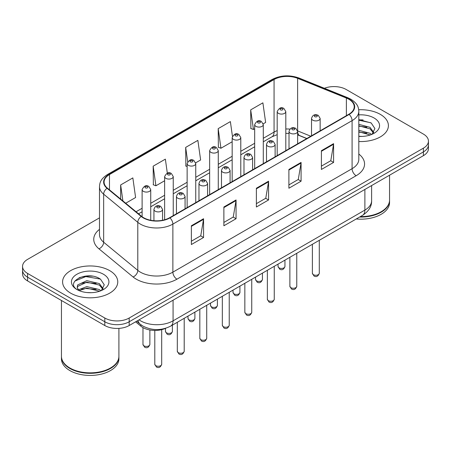 <?xml version="1.0" encoding="UTF-8"?>
<svg xmlns="http://www.w3.org/2000/svg" width="451" height="451" viewBox="0 0 451 451"><rect width="100%" height="100%" fill="white"/><g stroke="black" fill="none" stroke-linecap="round" stroke-linejoin="round"><path stroke-width="0.68" d="M306.725 138.564L298.145 135.097A22.99 13.271 0 0 0 297.632 134.894M165.844 328.215A17.239 9.956 180 0 1 140.881 326.186L135.593 321.828M380.328 114.374A27.584 15.926 0 0 0 358.72 109.756A27.584 15.926 0 0 1 380.328 114.374A27.584 15.926 0 0 1 388.407 125.632A27.584 15.926 0 0 0 380.328 114.374M109.683 270.623A27.584 15.926 0 0 0 79.624 267.172A27.584 15.926 0 0 0 62.593 281.886A27.584 15.926 0 0 0 70.672 293.15A27.584 15.926 0 0 0 100.736 296.6A27.584 15.926 0 0 0 117.767 281.886A27.584 15.926 0 0 0 109.683 270.623A27.584 15.926 0 0 0 79.624 267.172A27.584 15.926 0 0 0 62.593 281.886A27.584 15.926 0 0 0 70.672 293.15A27.584 15.926 0 0 0 100.736 296.6A27.584 15.926 0 0 0 117.767 281.886A27.584 15.926 0 0 0 109.683 270.623M348.832 99.237A18.39 10.615 180 0 1 354.221 106.746A18.39 10.615 180 0 1 348.832 114.255L169.627 217.72A18.39 10.615 180 0 1 141.558 216.3L107.417 188.152A18.39 10.615 180 0 1 104.091 182.063A18.39 10.615 180 0 1 109.475 174.554L274.067 79.528A18.39 10.615 180 0 1 297.621 78.339L346.379 98.047A18.39 10.615 180 0 1 348.832 99.237M349.159 99.051A18.852 10.88 0 0 0 346.639 97.833L297.88 78.119A18.852 10.88 0 0 0 273.74 79.342L109.153 174.368A18.852 10.88 0 0 0 107.039 188.304L141.18 216.452A18.852 10.88 0 0 0 169.948 217.906L349.159 114.441A18.852 10.88 0 0 0 349.159 99.051M99.491 217.856L27.601 259.364A17.239 9.956 0 0 0 22.55 266.4L22.55 273.909A17.239 9.956 0 0 0 27.601 280.945L104.807 325.526L104.807 321.772A17.239 9.956 0 0 0 129.189 321.772L423.399 151.908A17.239 9.956 0 0 0 428.45 144.872A17.239 9.956 0 0 1 423.399 151.908L129.189 321.772A17.239 9.956 0 0 1 104.807 321.772L27.601 277.196L104.807 321.772L104.807 318.017A17.239 9.956 0 0 0 129.189 318.017L423.399 148.159A17.239 9.956 0 0 0 428.45 141.118A17.239 9.956 0 0 0 423.399 134.082L346.193 89.501A17.239 9.956 0 0 0 324.393 88.278M22.55 270.155A17.239 9.956 0 0 0 27.601 277.196A17.239 9.956 0 0 1 22.55 270.155M191.365 225.765L191.365 244.538L203.559 237.497L203.559 218.729L191.365 225.765M191.365 241.206L200.757 235.783L203.508 219.349A4.6 2.655 -120 0 0 203.559 218.729M200.672 235.834L203.559 237.497M223.876 206.998L223.876 225.765L236.065 218.729L236.065 199.956L223.876 206.998M223.876 222.439L233.263 217.016L236.014 200.582A4.6 2.655 -120 0 0 236.065 199.956M233.184 217.061L236.065 218.729M321.405 150.69L321.405 169.458L333.593 162.422L333.593 143.649L321.405 150.69M321.405 166.131L330.792 160.708L333.543 144.275A4.6 2.655 -120 0 0 333.593 143.649M330.707 160.753L333.593 162.422M288.894 169.458L288.894 188.23L301.082 181.189L301.082 162.422L288.894 169.458M288.894 184.899L298.28 179.475L301.037 163.042A4.6 2.655 -120 0 0 301.082 162.422M298.201 179.526L301.082 181.189M256.382 188.23L256.382 206.998L268.576 199.956L268.576 181.189L256.382 188.23M256.382 203.666L265.774 198.248L268.525 181.815A4.6 2.655 -120 0 0 268.576 181.189M265.69 198.293L268.576 199.956M358.816 141.518A27.584 15.926 0 0 0 388.407 125.632A27.584 15.926 0 0 1 358.816 141.518M22.55 266.4A17.239 9.956 0 0 0 27.601 273.441L104.807 318.017M125.705 203.232L135.599 197.515L132.848 177.903L120.659 184.944L120.659 199.066M232.434 136.27L230.376 121.595L218.188 128.636L218.38 147.291M263.209 123.845L265.639 122.441L262.888 102.828L250.694 109.869L250.891 128.524M167.321 173.139L165.359 159.135L153.165 166.177L153.363 184.831M195.672 162.834L200.622 159.975L197.865 140.368L185.677 147.404L185.874 166.064M187.137 166.532L185.677 165.991M185.677 147.404L187.689 161.74M218.188 128.636L220.939 148.249L232.164 141.766M220.939 148.249L218.188 147.218M250.694 109.869L253.445 129.476L254.674 128.772M253.445 129.476L250.694 128.45M153.165 166.177L155.916 185.784L164.626 180.761M155.916 185.784L153.165 184.758M120.659 184.944L122.897 200.915M92.478 276.187A22.99 13.271 0 0 0 79.026 277.788M363.117 119.938A22.99 13.271 0 0 0 358.816 119.921M104.807 325.526A17.239 9.956 0 0 0 129.189 325.526L423.399 155.663A17.239 9.956 0 0 0 428.45 148.627L428.45 141.118M360.36 216.593A28.734 16.591 0 0 0 381.14 211.739A28.734 16.591 0 0 0 389.557 200.007L389.557 175.202M360.242 216.66A28.447 16.422 0 0 0 380.937 211.857A28.447 16.422 0 0 0 381.039 211.795M359.571 217.049A28.734 16.591 0 0 0 389.557 200.475A28.734 16.591 0 0 0 389.551 200.244M356.251 218.966A28.734 16.591 0 0 0 389.557 202.589L389.557 200.475M358.816 136.247L362.063 136.427M358.816 130.288L370.006 133.293L371.528 134.511M358.816 131.777L370.282 134.973M358.816 124.329L370.006 127.334L373.738 132.487M358.816 125.818L370.006 128.823L373.445 132.876M358.816 136.388A18.739 10.818 0 0 0 374.071 133.282A18.739 10.818 0 0 0 374.071 117.982A18.739 10.818 0 0 0 358.816 114.875M371.968 134.33L374.905 128.563L371.19 122.971L358.816 119.616M358.816 120.197L370.936 122.802M358.816 126.156L366.787 127.182M358.816 132.115L366.787 133.141M110.399 368.05A28.447 16.422 0 0 1 110.298 368.106A28.447 16.422 0 0 1 70.063 368.106L69.86 367.988A28.734 16.591 0 0 0 110.501 367.988A28.734 16.591 0 0 0 118.912 356.262L118.912 328.379M61.449 356.493A28.734 16.591 0 0 0 61.443 356.73A28.734 16.591 0 0 0 69.86 368.461A28.734 16.591 0 0 0 101.176 372.058A28.734 16.591 0 0 0 118.912 356.73A28.734 16.591 0 0 0 118.912 356.493M61.443 356.73L61.443 358.838A28.734 16.591 0 0 0 69.86 370.57A28.734 16.591 0 0 0 101.176 374.167A28.734 16.591 0 0 0 118.912 358.838L118.912 356.73M87.043 292.552L91.423 292.682M78.451 289.801L86.817 286.611L99.367 289.548L100.889 290.765M79.218 290.607L86.817 288.099L99.643 291.222M78.581 290.382L77.239 287.236A12.989 7.498 0 0 0 79.337 290.709M77.239 287.236L77.634 284.964L86.817 280.652L99.367 283.583L103.099 288.741M77.273 287.417L77.634 286.453L86.817 282.14L99.367 285.077L102.805 289.13M101.328 290.579L104.266 284.818L100.55 279.22C87.404 269.771 64.042 282.225 77.533 289.858L77.595 289.903M103.431 274.236A18.739 10.818 0 0 0 76.929 274.236A18.739 10.818 0 0 0 76.929 289.536A18.739 10.818 0 0 0 103.431 289.536A18.739 10.818 0 0 0 103.431 274.236M61.443 300.49L61.443 356.262A28.734 16.591 0 0 0 69.86 367.988L70.063 368.106M74.793 281.103L85.797 276.587L100.297 279.051M81.665 283.296L85.797 282.546L96.148 283.431M81.665 289.254L85.797 288.505L96.148 289.39M78.373 289.711L78.694 289.559M140.881 324.737L140.881 326.186M358.816 154.039A28.734 16.591 180 0 1 356.149 175.721L176.939 279.186A5.745 3.32 60 0 1 172.874 272.15L352.084 168.685A22.99 13.271 0 0 0 358.816 159.299L358.816 111.25A22.99 13.271 180 0 1 352.084 120.637A5.745 3.32 -120 0 0 349.159 114.441M176.939 279.186A28.734 16.591 180 0 1 136.303 279.186A28.734 16.591 180 0 1 133.084 276.97L98.944 248.822A28.734 16.591 180 0 1 99.491 229.356M140.368 272.15A22.99 13.271 0 0 0 172.874 272.15L172.874 224.102A22.99 13.271 180 0 1 137.792 222.326L103.651 194.178A22.99 13.271 180 0 1 99.491 186.567L99.491 234.616A22.99 13.271 0 0 0 103.651 242.226L137.792 270.375A22.99 13.271 0 0 0 140.368 272.15M358.816 111.25C358.444 107.299 358.077 104.018 350.895 99.237L347.873 97.771A5.745 2.689 112 0 0 346.639 97.833M347.873 97.771L299.114 78.057C289.593 74.691 280.556 75.176 272.004 79.523A5.745 3.32 60 0 1 273.74 79.342M109.153 174.368A5.745 3.32 -120 0 0 107.417 174.548C100.449 179.12 99.812 182.559 99.491 186.567M107.039 188.304A5.745 3.845 129.5 0 0 103.651 194.178L103.651 242.226A5.745 3.845 -50.5 0 1 98.944 248.822M299.114 78.057A5.745 2.689 112 0 0 297.88 78.119M141.18 216.452A5.745 3.845 129.5 0 0 137.792 222.326L137.792 270.375A5.745 3.845 -50.5 0 1 133.084 276.97M169.948 217.906A5.745 3.32 60 0 1 172.874 224.102L352.084 120.637L352.084 168.685A5.745 3.32 60 0 0 356.149 175.721M129.189 318.017L129.189 325.526M423.399 148.159L423.399 155.663M27.601 273.441L27.601 280.945M109.475 174.554L109.475 189.848M346.379 98.047L346.379 115.67M297.621 78.339L297.621 130.891A18.39 10.615 0 0 0 297.587 130.88M310.79 136.219L297.621 130.891A10.345 4.843 -68 0 0 297.621 131.151M289.931 129.099A18.39 10.615 0 0 0 285.81 128.997M277.185 130.638A18.39 10.615 0 0 0 274.067 132.081L263.294 138.299M274.067 79.528L274.067 132.081A10.345 5.97 60 0 1 271.925 136.816L263.294 141.8M254.674 143.277L240.783 151.299M232.164 156.277L218.267 164.294M209.647 169.272L195.757 177.294M187.137 182.272L173.246 190.294M164.626 195.266L150.73 203.288M142.11 208.266L136.055 211.761M306.849 138.491L299.673 135.593A10.345 4.843 -68 0 1 297.632 131.466M256.382 188.822L268.525 181.815M288.894 170.055L301.037 163.042M321.405 151.282L333.543 144.275M223.876 207.59L236.014 200.582M191.365 226.363L203.508 219.349M139.026 319.849A22.99 13.271 0 0 0 140.571 320.83A22.99 13.271 0 0 0 173.077 320.83L364.882 210.093A22.99 13.271 0 0 0 371.618 200.712C371.782 206.417 368.749 211.299 362.503 215.358L170.698 326.096A11.495 6.635 60 0 0 173.077 320.83L173.077 300.186M364.882 189.448L364.882 210.093A11.495 6.635 60 0 1 362.503 215.358M138.096 320.385A11.495 7.69 129.5 0 0 140.098 324.122L136.608 321.242M319.285 273.278C318.147 276.378 316.382 277.286 313.992 276.001L312.385 273.278A3.45 1.99 0 0 0 313.394 274.687A3.45 1.99 0 0 0 317.154 275.116A3.45 1.99 0 0 0 319.285 273.278L319.285 240.31M312.785 120.191A4.313 2.486 180 0 1 311.523 118.433C312.628 114.892 314.883 113.866 318.288 115.355L320.148 118.433A4.313 2.486 180 0 1 317.487 120.727A4.313 2.486 180 0 1 312.785 120.191M316.85 115.495A1.438 0.829 0 0 0 314.821 115.495A1.438 0.829 0 0 0 314.821 116.668A1.438 0.829 0 0 0 316.85 116.668A1.438 0.829 0 0 0 316.85 115.495M279.056 267.86A3.45 1.99 0 0 0 282.816 268.289A3.45 1.99 0 0 0 284.947 266.451C283.809 269.551 282.044 270.459 279.654 269.174L278.047 266.451A3.45 1.99 0 0 0 279.056 267.86M285.81 150.64L285.81 111.606A4.313 2.486 180 0 1 283.149 113.9A4.313 2.486 180 0 1 278.447 113.364A4.313 2.486 180 0 1 277.185 111.606L277.185 155.618M280.483 109.841A1.438 0.829 0 0 0 282.512 109.841A1.438 0.829 0 0 0 282.512 108.668A1.438 0.829 0 0 0 280.483 108.668A1.438 0.829 0 0 0 280.483 109.841M296.769 286.272C295.636 289.379 293.872 290.286 291.481 288.995L289.875 286.272A3.45 1.99 0 0 0 290.884 287.682A3.45 1.99 0 0 0 294.644 288.116A3.45 1.99 0 0 0 296.769 286.272L296.769 253.304M290.275 133.186A4.313 2.486 180 0 1 289.012 131.427C290.111 127.892 292.366 126.866 295.777 128.355L297.632 131.427A4.313 2.486 180 0 1 294.971 133.727A4.313 2.486 180 0 1 290.275 133.186M294.34 128.496A1.438 0.829 0 0 0 292.304 128.496A1.438 0.829 0 0 0 292.304 129.668A1.438 0.829 0 0 0 294.34 129.668A1.438 0.829 0 0 0 294.34 128.496M274.259 299.272C273.12 302.373 271.361 303.281 268.965 301.995L267.364 299.272A3.45 1.99 0 0 0 268.373 300.682A3.45 1.99 0 0 0 272.128 301.11A3.45 1.99 0 0 0 274.259 299.272L274.259 266.304M267.764 146.186A4.313 2.486 180 0 1 266.502 144.427C267.601 140.887 269.856 139.866 273.261 141.349L275.121 144.427A4.313 2.486 180 0 1 272.46 146.722A4.313 2.486 180 0 1 267.764 146.186M271.823 141.49A1.438 0.829 0 0 0 269.794 141.49A1.438 0.829 0 0 0 269.794 142.668A1.438 0.829 0 0 0 271.823 142.668A1.438 0.829 0 0 0 271.823 141.49M251.743 312.272C250.609 315.373 248.845 316.281 246.455 314.995L244.848 312.272A3.45 1.99 0 0 0 245.857 313.676A3.45 1.99 0 0 0 249.617 314.11A3.45 1.99 0 0 0 251.743 312.272L251.743 279.304M245.248 159.18A4.313 2.486 180 0 1 243.985 157.422C245.09 153.887 247.345 152.861 250.75 154.349L252.605 157.422A4.313 2.486 180 0 1 249.944 159.722A4.313 2.486 180 0 1 245.248 159.18M249.313 154.49A1.438 0.829 0 0 0 247.283 154.49A1.438 0.829 0 0 0 247.283 155.663A1.438 0.829 0 0 0 249.313 155.663A1.438 0.829 0 0 0 249.313 154.49M229.232 325.267C228.099 328.367 226.334 329.275 223.944 327.99L222.337 325.267A3.45 1.99 0 0 0 223.346 326.676A3.45 1.99 0 0 0 227.107 327.105A3.45 1.99 0 0 0 229.232 325.267L229.232 292.299M222.738 172.181A4.313 2.486 180 0 1 221.475 170.422C222.574 166.887 224.829 165.861 228.24 167.344L230.095 170.422A4.313 2.486 180 0 1 227.434 172.722A4.313 2.486 180 0 1 222.738 172.181M226.802 167.49A1.438 0.829 0 0 0 224.767 167.49A1.438 0.829 0 0 0 224.767 168.663A1.438 0.829 0 0 0 226.802 168.663A1.438 0.829 0 0 0 226.802 167.49M256.546 280.855A3.45 1.99 0 0 0 260.306 281.289A3.45 1.99 0 0 0 262.431 279.445C261.298 282.551 259.534 283.459 257.143 282.168L255.537 279.445A3.45 1.99 0 0 0 256.546 280.855M263.294 163.64L263.294 124.6A4.313 2.486 180 0 1 260.633 126.9A4.313 2.486 180 0 1 255.937 126.359A4.313 2.486 180 0 1 254.674 124.6L254.674 168.618M257.966 122.841A1.438 0.829 0 0 0 260.001 122.841A1.438 0.829 0 0 0 260.001 121.669A1.438 0.829 0 0 0 257.966 121.669A1.438 0.829 0 0 0 257.966 122.841M234.035 293.855A3.45 1.99 0 0 0 237.79 294.283A3.45 1.99 0 0 0 239.921 292.445C238.782 295.546 237.023 296.454 234.627 295.168L233.026 292.445A3.45 1.99 0 0 0 234.035 293.855M240.783 176.634L240.783 137.6A4.313 2.486 180 0 1 238.122 139.895A4.313 2.486 180 0 1 233.426 139.359A4.313 2.486 180 0 1 232.164 137.6L232.164 181.612M235.456 135.841A1.438 0.829 0 0 0 237.485 135.841A1.438 0.829 0 0 0 237.485 134.663A1.438 0.829 0 0 0 235.456 134.663A1.438 0.829 0 0 0 235.456 135.841M211.519 306.849A3.45 1.99 0 0 0 215.279 307.283A3.45 1.99 0 0 0 217.405 305.445C216.271 308.546 214.507 309.454 212.117 308.168L210.51 305.445A3.45 1.99 0 0 0 211.519 306.849M218.267 189.634L218.267 150.595A4.313 2.486 180 0 1 215.606 152.895A4.313 2.486 180 0 1 210.91 152.353A4.313 2.486 180 0 1 209.647 150.595L209.647 194.612M212.945 148.836A1.438 0.829 0 0 0 214.975 148.836A1.438 0.829 0 0 0 214.975 147.663A1.438 0.829 0 0 0 212.945 147.663A1.438 0.829 0 0 0 212.945 148.836M206.721 338.267C205.583 341.368 203.818 342.275 201.428 340.99L199.821 338.267A3.45 1.99 0 0 0 200.836 339.671A3.45 1.99 0 0 0 204.591 340.105A3.45 1.99 0 0 0 206.721 338.267L206.721 305.299M200.221 185.175A4.313 2.486 180 0 1 198.964 183.416C200.064 179.881 202.319 178.855 205.724 180.344L207.584 183.416A4.313 2.486 180 0 1 204.923 185.716A4.313 2.486 180 0 1 200.221 185.175M204.286 180.485A1.438 0.829 0 0 0 202.257 180.485A1.438 0.829 0 0 0 202.257 181.657A1.438 0.829 0 0 0 204.286 181.657A1.438 0.829 0 0 0 204.286 180.485M184.205 351.261C183.072 354.362 181.308 355.27 178.917 353.984L177.311 351.261A3.45 1.99 0 0 0 178.32 352.671A3.45 1.99 0 0 0 182.08 353.099A3.45 1.99 0 0 0 184.205 351.261L184.205 318.293M177.711 198.175A4.313 2.486 180 0 1 176.448 196.416C177.553 192.881 179.802 191.855 183.213 193.338L185.068 196.416A4.313 2.486 180 0 1 182.407 198.716A4.313 2.486 180 0 1 177.711 198.175M181.776 193.485A1.438 0.829 0 0 0 179.74 193.485A1.438 0.829 0 0 0 179.74 194.657A1.438 0.829 0 0 0 181.776 194.657A1.438 0.829 0 0 0 181.776 193.485M161.695 364.261C160.562 367.362 158.797 368.27 156.401 366.984L154.8 364.261A3.45 1.99 0 0 0 155.809 365.665A3.45 1.99 0 0 0 159.564 366.099A3.45 1.99 0 0 0 161.695 364.261L161.695 329.653M155.2 211.175A4.313 2.486 180 0 1 153.938 209.411C155.037 205.876 157.292 204.85 160.697 206.338L162.557 209.411A4.313 2.486 180 0 1 159.896 211.711A4.313 2.486 180 0 1 155.2 211.175M159.265 206.479A1.438 0.829 0 0 0 157.23 206.479A1.438 0.829 0 0 0 157.23 207.652A1.438 0.829 0 0 0 159.265 207.652A1.438 0.829 0 0 0 159.265 206.479M189.008 319.849A3.45 1.99 0 0 0 192.769 320.278A3.45 1.99 0 0 0 194.894 318.44C193.761 321.54 191.996 322.448 189.606 321.163L187.999 318.44A3.45 1.99 0 0 0 189.008 319.849M195.757 202.629L195.757 163.595A4.313 2.486 180 0 1 193.096 165.895A4.313 2.486 180 0 1 188.4 165.354A4.313 2.486 180 0 1 187.137 163.595L187.137 207.607M190.429 161.836A1.438 0.829 0 0 0 192.464 161.836A1.438 0.829 0 0 0 192.464 160.663A1.438 0.829 0 0 0 190.429 160.663A1.438 0.829 0 0 0 190.429 161.836M166.498 332.844A3.45 1.99 0 0 0 170.252 333.278A3.45 1.99 0 0 0 172.383 331.44C171.245 334.541 169.48 335.448 167.09 334.163L165.483 331.44A3.45 1.99 0 0 0 166.498 332.844M173.246 215.629L173.246 176.589A4.313 2.486 180 0 1 170.585 178.889A4.313 2.486 180 0 1 165.883 178.348A4.313 2.486 180 0 1 164.626 176.589L164.626 219.772M167.919 174.83A1.438 0.829 0 0 0 169.948 174.83A1.438 0.829 0 0 0 169.948 173.658A1.438 0.829 0 0 0 167.919 173.658A1.438 0.829 0 0 0 167.919 174.83M143.982 345.844A3.45 1.99 0 0 0 147.742 346.272A3.45 1.99 0 0 0 149.867 344.434C148.734 347.535 146.97 348.443 144.579 347.157L142.973 344.434A3.45 1.99 0 0 0 143.982 345.844M150.73 220.268L150.73 189.589A4.313 2.486 180 0 1 148.069 191.889A4.313 2.486 180 0 1 143.373 191.348A4.313 2.486 180 0 1 142.11 189.589L142.11 216.734M145.408 187.83A1.438 0.829 0 0 0 147.438 187.83A1.438 0.829 0 0 0 147.438 186.658A1.438 0.829 0 0 0 145.408 186.658A1.438 0.829 0 0 0 145.408 187.83M272.004 79.523L107.417 174.548M299.673 135.593L297.632 134.866M289.012 133.395L285.81 133.366M277.185 134.663L271.925 136.816M254.674 146.778L240.783 154.794M232.164 159.772L218.267 167.795M209.647 172.772L195.757 180.795M187.137 185.767L173.246 193.789M164.626 198.767L150.73 206.789M142.11 211.767L138.547 213.819M170.698 326.096C161.447 330.741 152.201 330.741 142.95 326.096L140.098 324.122M371.618 200.712L371.618 185.564M312.385 273.278L312.385 244.29M311.523 135.79L311.523 118.433M320.148 130.818L320.148 118.433M284.947 266.451L284.947 260.137M285.81 111.606L283.95 108.528C281.452 106.724 279.197 107.75 277.185 111.606M278.047 266.451L278.047 264.117M289.875 286.272L289.875 257.29M289.012 148.791L289.012 131.427M297.632 143.813L297.632 131.427M267.364 299.272L267.364 270.284M266.502 161.791L266.502 144.427M275.121 156.813L275.121 144.427M244.848 312.272L244.848 283.284M243.985 174.785L243.985 157.422M252.605 169.807L252.605 157.422M222.337 325.267L222.337 296.279M221.475 187.785L221.475 170.422M230.095 182.807L230.095 170.422M262.431 279.445L262.431 273.131M263.294 124.6L261.439 121.528C258.936 119.718 256.681 120.744 254.674 124.6M255.537 279.445L255.537 277.111M239.921 292.445L239.921 286.131M240.783 137.6L238.923 134.522C236.425 132.718 234.17 133.744 232.164 137.6M233.026 292.445L233.026 290.111M217.405 305.445L217.405 299.126M218.267 150.595L216.412 147.522C213.909 145.718 211.66 146.738 209.647 150.595M210.51 305.445L210.51 303.106M199.821 338.267L199.821 309.279M198.964 200.78L198.964 183.416M207.584 195.802L207.584 183.416M177.311 351.261L177.311 322.279M176.448 213.78L176.448 196.416M185.068 208.802L185.068 196.416M154.8 364.261L154.8 330.431M153.938 220.714L153.938 209.411M162.557 220.257L162.557 209.411M194.894 318.44L194.894 312.126M195.757 163.595L193.902 160.517C191.399 158.713 189.144 159.739 187.137 163.595M187.999 318.44L187.999 316.106M172.383 331.44L172.383 325.12M173.246 176.589L171.386 173.517C168.888 171.713 166.633 172.733 164.626 176.589M165.483 331.44L165.483 328.379M149.867 344.434L149.867 329.98M150.73 189.589L148.875 186.511C146.372 184.707 144.117 185.733 142.11 189.589M142.973 344.434L142.973 327.606"/></g></svg>
